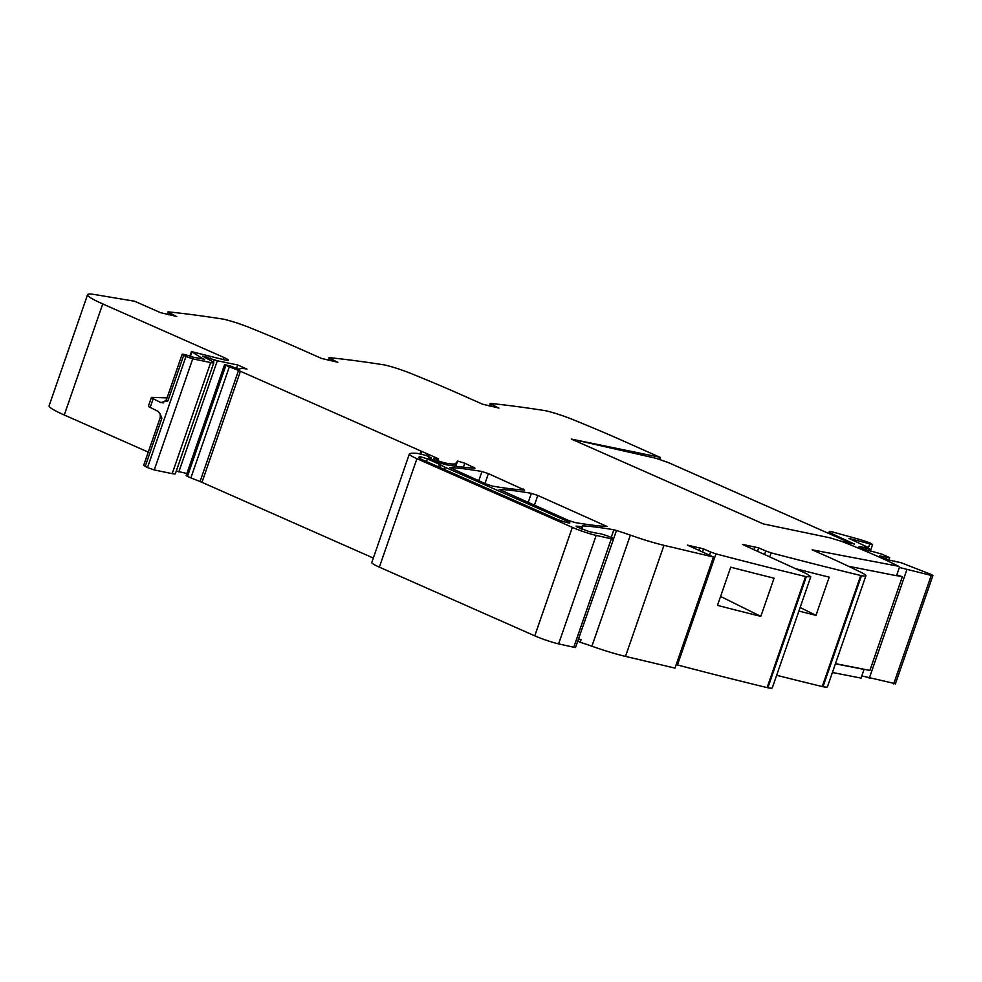 <?xml version="1.0" encoding="UTF-8"?>
<svg xmlns="http://www.w3.org/2000/svg" width="982" height="982" viewBox="0 0 982 982"><rect width="100%" height="100%" fill="white"/><g stroke="black" fill="none" stroke-linecap="round" stroke-linejoin="round"><path stroke-width="1.47" d="M659.18 459.404L659.916 457.268L571.401 439.089L763.444 523.946L829.557 537.731L841.132 541.217A135.737 14.104 -160.9 0 1 898.42 566.233L812.139 549.822L822.413 554.364A277.01 28.773 -160.9 0 1 861.595 572.641A23.089 2.394 -160.9 0 1 865.915 575.722A23.089 2.394 -160.9 0 1 861.472 575.648L860.723 575.489A1108.027 115.09 -160.9 0 1 771.079 552.841L765.751 550.988L764.634 554.229M659.916 457.268L619.298 439.187A277.01 28.773 -160.9 0 0 571.917 419.216A23.089 2.394 -160.9 0 0 545.955 410.807L545.28 410.672A1108.027 115.09 -160.9 0 0 490.509 403.43L489.183 406.045M498.488 407.972L490.067 403.492M498.917 408.058L482.714 404.24L458.213 393.401A277.01 28.773 -160.9 0 0 410.82 373.43A23.089 2.394 -160.9 0 0 384.87 365.022L384.195 364.887A1108.027 115.09 -160.9 0 0 329.412 357.657L328.098 360.259M337.403 362.186L328.982 357.706M337.833 362.272L321.617 358.455L297.116 347.628A277.01 28.773 -160.9 0 0 249.735 327.644A23.089 2.394 -160.9 0 0 223.773 319.236L223.098 319.113A1108.027 115.09 -160.9 0 0 168.327 311.871L167.001 314.473M176.318 316.4L167.885 311.932M176.748 316.486L160.532 312.669L134.706 301.253L94.861 294.575A46.166 4.8 -160.9 0 0 91.817 294.158A46.166 4.8 -160.9 0 0 87.57 294.71L49.1 405.787A46.166 4.8 -160.9 0 0 64.272 415.005L148.27 452.125M204.477 359.719L191.441 351.605L225.209 360.063A13.846 1.436 -160.9 0 0 228.364 360.198A13.846 1.436 -160.9 0 0 223.81 357.436L102.742 303.929A46.166 4.8 -160.9 0 1 87.57 294.71M204.624 359.289L192.239 356.994A7.844 0.81 -160.9 0 0 182.136 354.318A7.844 0.81 -160.9 0 0 183.659 355.386L185.942 356.515L147.484 467.592L154.26 469.936L172.194 473.655A13.846 1.436 -160.9 0 0 175.348 473.79L213.818 362.714A13.846 1.436 -160.9 0 1 210.664 362.567L192.73 358.86L185.942 356.515M236.453 368.495L237.669 364.973L217.317 360.762L202.623 356.171L212.419 361.499A13.846 1.436 -160.9 0 1 213.818 362.714M237.669 364.973L246.985 369.085A36.935 3.842 -160.9 0 0 239.755 368.937L239.583 369.428M239.817 369.404L236.355 368.459A14.779 1.534 -160.9 0 1 231.482 366.335L224.62 364.531L186.15 475.607L187.452 476.368A9.231 0.957 -160.9 0 0 190.876 477.878L200.058 481.536A9.231 0.957 -160.9 0 1 201.973 482.334L373.332 558.058M702.437 552.154L703.554 548.913L687.351 545.084L713.448 557.027L663.967 545.329A46.166 4.8 -160.9 0 1 659.511 544.224A46.166 4.8 -160.9 0 1 635.133 536.786A46.166 4.8 -160.9 0 1 630.37 535.141A46.166 4.8 -160.9 0 0 616.475 530.489L613.848 529.789A323.176 33.572 -160.9 0 0 582.915 525.861A9.697 1.007 -160.9 0 0 582.24 525.996A9.697 1.007 -160.9 0 0 582.4 526.291A9.231 0.957 -160.9 0 1 582.547 526.561A9.231 0.957 -160.9 0 1 581.688 526.671L576.078 526.107L577.17 527.088L589.298 531.643L596.111 533.054A13.846 1.436 -160.9 0 0 598.394 533.398A8.31 0.859 -160.9 0 1 606.557 535.607A8.31 0.859 -160.9 0 1 613.578 538.946A8.31 0.859 -160.9 0 1 613.063 539.069A8.31 0.859 -160.9 0 1 611.332 538.787L596.172 535.399A18.462 1.915 -160.9 0 1 572.334 527.359L416.92 458.68A23.089 2.394 -160.9 0 1 409.334 454.065A23.089 2.394 -160.9 0 1 409.433 453.942A87.717 9.108 -160.9 0 1 417.706 453.451L425.501 455.255L431.245 457.698L429.244 457.403A11.084 1.154 -160.9 0 0 428.803 457.563A11.084 1.154 -160.9 0 0 432.436 459.772L434.793 460.816A9.231 0.957 -160.9 0 0 447.829 465.051A323.176 33.572 -160.9 0 0 475.092 468.181L464.793 463.185L457.587 461.061L455.648 463.492A50.782 5.278 -160.9 0 1 444.183 462.792L436.413 460.337L438.512 460.448L433.946 458.115L438.549 458.962L437.064 458.164L240.43 371.257A9.231 0.957 -160.9 0 0 238.528 370.46L229.346 366.802A9.231 0.957 -160.9 0 1 225.921 365.292L224.62 364.531M703.554 548.913L710.612 552.031L709.495 555.272M806.332 576.692L810.776 576.765L772.306 687.842A23.089 2.394 19.1 0 1 767.863 687.768L806.332 576.692L805.571 576.52A1108.027 115.09 -160.9 0 1 715.939 553.885L710.612 552.031M810.776 576.765L806.455 573.684L742.773 544.568M757.576 551.111L758.705 547.87L742.367 544.384M758.705 547.87L765.751 550.988M488.398 473.619L524.474 490.006A323.176 33.572 -160.9 0 1 492.375 486.065L485.93 483.954L449.781 467.53A323.176 33.572 -160.9 0 1 481.953 471.507L488.398 473.619L484.961 483.525M440.992 465.002A13.846 1.436 -160.9 0 0 445.312 467.346L566.982 521.111A8.777 0.908 -160.9 0 1 569.867 522.866A8.777 0.908 -160.9 0 1 564.908 522.019A8.777 0.908 -160.9 0 1 556.168 518.877L423.267 460.141A13.846 1.436 -160.9 0 1 418.713 457.379A13.846 1.436 -160.9 0 1 418.762 457.305A77.75 8.077 -160.9 0 1 420.345 456.716L427.44 458.876L440.992 465.002L440.096 467.579M537.792 495.444L606.986 526.475A323.176 33.572 -160.9 0 1 574.814 522.498L568.369 520.386L499.151 489.355A323.176 33.572 -160.9 0 1 531.348 493.332L537.792 495.444L534.355 505.362M899.524 567.031L896.517 575.71L848.387 566.233M865.915 575.722L827.445 686.799A23.089 2.394 -160.9 0 1 823.002 686.725L822.253 686.565A1108.027 115.09 -160.9 0 1 776.664 675.272M798.894 611.05A1108.027 115.09 -160.9 0 0 815.981 615.346L829.201 577.158A1108.027 115.09 -160.9 0 1 796.807 568.971M767.863 687.768L767.114 687.609A1108.027 115.09 -160.9 0 1 677.47 664.961L676.205 664.593M760.829 616.377A1108.027 115.09 -160.9 0 1 717.486 605.378L730.718 567.191A1108.027 115.09 -160.9 0 0 774.062 578.202L760.829 616.377L720.579 596.442M713.448 557.027L674.99 668.104L625.497 656.406A46.166 4.8 -160.9 0 1 591.9 646.217A46.166 4.8 -160.9 0 0 580.202 642.265L578.128 641.344M578.95 638.975A46.166 4.8 -160.9 0 1 581.111 639.663L580.202 642.265M613.578 538.946L575.489 647.543A8.31 0.859 -160.9 0 1 573.77 647.261L558.611 643.873A18.462 1.915 -160.9 0 1 534.773 635.833L379.359 567.154A23.089 2.394 -160.9 0 1 371.773 562.539L409.334 454.065M186.887 473.496L176.306 471.041M163.012 402.767A12.471 1.289 19.1 0 0 162.852 402.73A12.471 1.289 19.1 0 0 160.827 402.534L153.18 398.753L150.172 407.432L157.82 411.213L160.066 413.668L161.87 418.307L160.348 417.227L143.667 465.394L147.484 467.592M160.827 402.534L167.873 400.951L183.659 355.386M832.417 672.474L861.054 678.108L864.062 669.429L863.399 669.135M835.424 663.795L864.062 669.429M815.981 615.346L800.134 607.49M150.172 407.432A9.231 0.957 -160.9 0 1 148.392 406.18L151.4 397.501A9.231 0.957 -160.9 0 1 151.952 397.366L167.05 397.882M153.18 398.753A9.231 0.957 -160.9 0 1 151.4 397.501M659.72 459.588L660.481 457.391M835.473 663.636L869.905 670.411L902.36 576.692A7.402 0.773 -160.9 0 1 896.824 574.838M896.566 575.55L902.36 576.692M861.815 675.935L894.663 683.521M899.377 567.461L931.255 575.427L932.225 575.047L930.887 574.335L901.218 562.76L887.212 559.691L879.651 555.947L889.631 557.641L881.885 554.13L862.049 548.57C858.366 546.864 858.059 546.274 861.116 546.827L869.266 548.643L864.774 546.569L867.18 546.962L848.902 538.418L872.605 544.531L870.285 551.209M868.321 548.128L869.684 544.188C874.311 544.629 871.316 543.156 860.698 539.744L830.527 531.397C828.562 531.323 828.882 532.023 831.496 533.484L854.34 544.028L841.525 541.377M830.527 531.397L829.262 531.655L828.648 533.422M868.505 550.841L869.033 548.447M866.112 550.141L866.689 548.484M865.019 549.773L865.547 548.238M861.116 548.14L861.545 546.913M859.017 546.728L861.116 546.827L860.723 547.956M889.692 557.629L888.796 560.219L889.397 557.445M886.402 559.335L887.041 557.481M894.136 561.594L894.344 560.967M893.694 683.902L931.255 575.427L932.225 575.047M840.408 541.008L850.179 543.169M851.173 543.377L668.079 462.461L655.657 458.201L571.45 439.101L763.48 523.971M861.472 575.648L823.002 686.725M860.723 575.489L822.253 686.565M771.079 552.841L769.802 556.524M754.004 549.539L755.011 546.643M805.571 576.52L767.114 687.609M715.939 553.885L677.47 664.961M698.865 550.583L699.859 547.674M663.967 545.329L625.497 656.406M630.37 535.141L591.9 646.217M616.475 530.489L613.566 538.86M613.848 529.789L611.197 537.449M582.915 525.861L581.786 529.126M581.688 526.671L580.963 528.77M611.332 538.787L573.77 647.261M596.172 535.399L558.611 643.873M572.334 527.359L534.773 635.833M416.92 458.68L379.359 567.154M430.717 457.673L430.337 458.766M429.686 457.452L429.416 458.226M473.876 467.199L473.557 468.107M605.771 525.48L605.452 526.389M523.259 489.024L522.94 489.932M464.793 463.185L463.394 467.211M457.587 461.061L455.795 466.254M455.648 463.492L454.752 466.106M444.183 462.792L443.741 464.044M440.648 462.056L440.341 462.952M438.181 461.245L437.898 462.068M437.174 460.791L436.867 461.675M434.56 458.508L433.897 460.411M428.753 454.862L428.238 456.335M427.06 454.114L426.532 455.66M421.732 451.401L420.812 454.065M420.996 451.045L420.001 453.905M201.973 482.334L240.43 371.257M238.528 370.46L200.058 481.536M229.346 366.802L190.876 477.878M225.921 365.292L187.452 476.368M225.001 364.813L186.531 475.889M217.317 360.762L178.847 471.839M214.297 359.756L213.45 362.174M210.418 358.074L209.767 359.977M207.006 357.018L206.601 358.172M206.195 356.908L205.901 357.767M210.664 362.567L172.194 473.655M192.73 358.86L154.26 469.936M145.189 466.462L161.87 418.307M163.503 402.939L162.595 402.804L166.363 399.87A7.844 0.81 19.1 0 0 167.873 400.951M190.41 356.319L191.907 352.01M223.81 357.436L223.061 359.608M102.742 303.929L64.272 415.005M169.407 312.853L168.72 314.829M330.492 358.626L329.805 360.615M491.589 404.412L490.902 406.401M481.953 471.507L478.737 480.775M445.312 467.346L444.551 469.543M566.982 521.111L566.516 522.461M439.555 464.228L438.623 466.929M427.44 458.876L426.507 461.577M420.345 456.716L419.756 458.385M531.348 493.332L528.132 502.612M869.266 678.28L906.828 569.806M840.211 538.529L840.445 537.878M832.319 535.043L832.65 534.11M831.14 534.515L831.496 533.484M582.547 526.561L581.675 529.077M431.245 457.698L430.791 458.999M436.413 460.337L436.057 461.344M433.946 458.115L433.246 460.128M166.363 399.87L182.136 354.318M189.87 356.135L191.441 351.605M160.348 417.227L160.066 413.68M869.328 548.631L868.554 550.853M932.9 575.587L895.338 684.061"/></g></svg>

